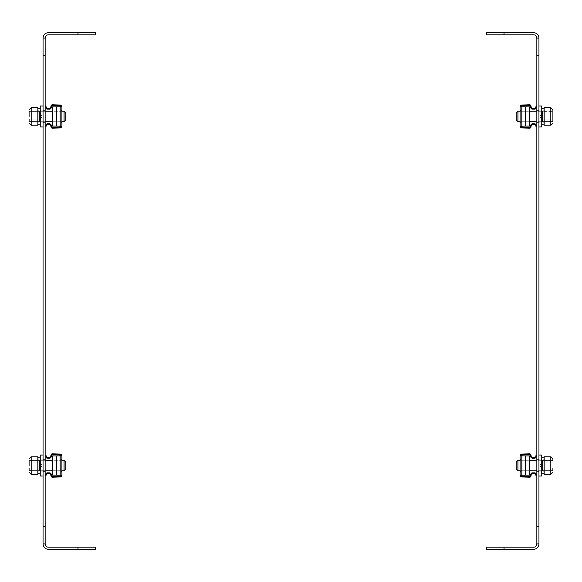 <?xml version="1.0" encoding="UTF-8"?>
<svg xmlns="http://www.w3.org/2000/svg" width="582" height="582" viewBox="0 0 582 582"><rect width="100%" height="100%" fill="white"/><g stroke="black" fill="none" stroke-linecap="round" stroke-linejoin="round"><path stroke-width="0.44" stroke-dasharray="2.91 2.18" d="M538.939 465.513L538.939 475.981L538.939 465.513M536.844 465.513L536.844 459.402L536.844 465.513M538.939 116.487L538.939 106.019L538.939 116.487M536.844 116.487L536.844 110.376L536.844 116.487M504.034 34.818L504.034 32.723L486.588 32.723L486.588 34.818L533.57 34.818A3.274 3.274 0 0 1 536.844 38.085L538.939 38.085L536.844 38.085L538.939 38.085L538.939 526.463L536.844 526.463L536.844 55.537L538.939 55.537M536.844 526.463L536.844 543.915L538.939 543.915L538.939 526.463M536.844 543.915L538.939 543.915A5.369 5.369 0 0 1 533.57 549.277L504.034 549.277L504.034 547.182L533.57 547.182A3.274 3.274 0 0 0 536.844 543.915L538.939 543.915M536.844 38.085L536.844 55.537M504.034 547.182L486.588 547.182L486.588 549.277L504.034 549.277M504.034 32.723L533.57 32.723A5.369 5.369 0 0 1 538.939 38.085M43.061 465.513L43.061 475.981L43.061 465.513M45.156 465.513L45.156 459.402L45.156 465.513M43.061 116.487L43.061 106.019L43.061 116.487M45.156 116.487L45.156 110.376L45.156 116.487M43.061 55.537L45.156 55.537L45.156 38.085L43.061 38.085L43.061 543.915L45.156 543.915L43.061 543.915L45.156 543.915L45.156 526.463L43.061 526.463M45.156 38.085L43.061 38.085A5.369 5.369 0 0 1 48.43 32.723L77.966 32.723L77.966 34.818L48.43 34.818A3.274 3.274 0 0 0 45.156 38.085L43.061 38.085M45.156 55.537L45.156 526.463M77.966 547.182L77.966 549.277L95.412 549.277L95.412 547.182L48.43 547.182A3.274 3.274 0 0 1 45.156 543.915M77.966 549.277L48.43 549.277A5.369 5.369 0 0 1 43.061 543.915M77.966 34.818L95.412 34.818L95.412 32.723L77.966 32.723M520.948 465.513L520.948 459.402L520.948 465.513M520.075 465.513L520.075 459.402L520.075 465.513M530.195 456.412L530.195 455.495A0.873 0.873 0 0 0 529.278 454.622A0.873 0.873 0 0 1 530.195 455.495A0.873 0.873 0 0 0 529.278 454.622L521.778 455.015A0.873 0.873 0 0 0 520.948 455.888L520.075 455.888A1.746 1.746 0 0 1 521.734 454.149A1.746 1.746 0 0 0 520.075 455.888L521.821 455.888L520.948 455.888L520.948 475.138L521.821 475.138L520.948 475.138A0.873 0.873 0 0 0 521.778 476.011L529.278 476.403L521.778 476.011A0.873 0.873 0 0 1 520.948 475.138L520.948 455.888L521.821 455.888L520.948 455.888A0.873 0.873 0 0 1 521.778 455.015L529.278 454.622L521.778 455.015A0.873 0.873 0 0 0 520.948 455.888L520.948 475.138L520.948 455.888L520.075 455.888L520.075 475.138L520.075 455.888A1.746 1.746 0 0 1 521.734 454.149L529.234 453.749A1.746 1.746 0 0 1 531.068 455.495L531.068 456.412L530.195 456.412L530.195 455.495L530.195 456.412L531.941 458.158L530.195 456.412L531.068 456.412L531.068 455.495A1.746 1.746 0 0 0 529.234 453.749L521.734 454.149L529.234 453.749A1.746 1.746 0 0 1 531.068 455.495L531.941 458.158L535.098 458.158L531.941 458.158L530.195 456.412L531.068 456.412L531.941 457.285L531.941 458.158L531.941 457.285L535.098 457.285L531.941 457.285L531.068 456.412M531.068 474.614L530.195 474.614L530.195 475.53L530.195 474.614L531.941 472.868L530.195 474.614L531.941 472.868L535.098 472.868L531.941 472.868L531.941 473.741L531.941 472.868L531.941 473.741L531.068 474.614L530.195 474.614L531.068 474.614L531.068 475.53L531.068 474.614L531.941 473.741L535.098 473.741L531.941 473.741L531.068 474.614L531.068 475.53A1.746 1.746 0 0 1 529.234 477.276L521.734 476.876L529.234 477.276A1.746 1.746 0 0 0 531.068 475.53A1.746 1.746 0 0 1 529.234 477.276L521.734 476.876A1.746 1.746 0 0 1 520.075 475.138A1.746 1.746 0 0 0 521.734 476.876A1.746 1.746 0 0 1 520.075 475.138L521.821 475.138L520.075 475.138L521.821 475.138L520.075 475.138L520.948 475.138L520.075 475.138L520.948 475.138L520.075 475.138L520.075 455.888L525.313 455.888L525.313 475.138L521.821 475.138L521.821 455.888L525.313 455.888L525.313 475.138L521.821 475.138L521.821 455.888L525.313 455.888L525.313 475.138L521.821 475.138L521.821 455.888L525.313 455.888L525.313 475.138L520.075 475.138M530.195 474.614L530.195 475.53A0.873 0.873 0 0 1 529.278 476.403A0.873 0.873 0 0 0 530.195 475.53A0.873 0.873 0 0 1 529.278 476.403L521.778 476.011A0.873 0.873 0 0 1 520.948 475.138M536.844 475.487L536.844 474.614L536.844 475.487L536.844 474.614L535.971 474.614L535.971 475.487L535.971 474.614L535.971 475.487L536.844 475.487L535.971 475.487L536.844 475.487L536.844 474.614L535.098 472.868L536.844 474.614L535.971 474.614L536.844 474.614L535.098 472.868L535.098 473.741L531.941 473.741M535.098 472.868L535.098 473.741L535.971 474.614L535.098 473.741L535.098 472.868L531.941 472.868M531.941 458.158L535.098 458.158L535.098 457.285L535.098 458.158L536.844 456.412L535.971 456.412L536.844 456.412L535.098 458.158L535.098 457.285L535.971 456.412L535.098 457.285L531.941 457.285M536.844 455.539L535.971 455.539L536.844 455.539L535.971 455.539L535.971 456.412L535.971 455.539L535.971 456.412L536.844 456.412L536.844 455.539L536.844 456.412L536.844 455.539L536.844 456.412L535.098 458.158M529.678 465.513L529.678 460.056L529.678 465.513M525.313 475.108L520.948 475.108L520.948 455.917L520.948 475.108L520.948 455.917L520.948 475.108L529.678 475.108L529.678 455.917L520.948 455.917L529.678 455.917L529.678 475.108L520.948 475.108L529.678 475.108L529.678 455.917L525.313 455.917M61.052 465.513L61.052 459.402L61.052 465.513M61.925 465.513L61.925 459.402L61.925 465.513M61.052 475.138L61.052 455.888L60.179 455.888L61.925 455.888A1.746 1.746 0 0 0 60.266 454.149L52.766 453.749A1.746 1.746 0 0 0 50.932 455.495A1.746 1.746 0 0 1 52.766 453.749A1.746 1.746 0 0 0 50.932 455.495L50.932 456.412L51.805 456.412L50.932 456.412L50.059 457.285L50.932 456.412L50.932 455.495L50.932 456.412L51.805 456.412L51.805 455.495L51.805 456.412L50.059 458.158L51.805 456.412L51.805 455.495A0.873 0.873 0 0 1 52.722 454.622L60.222 455.015L52.722 454.622A0.873 0.873 0 0 0 51.805 455.495A0.873 0.873 0 0 1 52.722 454.622L60.222 455.015A0.873 0.873 0 0 1 61.052 455.888L61.052 475.138L61.052 455.888A0.873 0.873 0 0 0 60.222 455.015A0.873 0.873 0 0 1 61.052 455.888L61.925 455.888L61.925 475.138L61.925 455.888A1.746 1.746 0 0 0 60.266 454.149L52.766 453.749L60.266 454.149A1.746 1.746 0 0 1 61.925 455.888L60.179 455.888L61.925 455.888L60.179 455.888L61.925 455.888L61.052 455.888L61.925 455.888L61.925 475.138A1.746 1.746 0 0 1 60.266 476.876L52.766 477.276L60.266 476.876A1.746 1.746 0 0 0 61.925 475.138L61.052 475.138A0.873 0.873 0 0 1 60.222 476.011L52.722 476.403L60.222 476.011A0.873 0.873 0 0 0 61.052 475.138L61.925 475.138A1.746 1.746 0 0 1 60.266 476.876L52.766 477.276A1.746 1.746 0 0 1 50.932 475.53L50.932 474.614L51.805 474.614L51.805 475.53L51.805 474.614L50.059 472.868L51.805 474.614L51.805 475.53A0.873 0.873 0 0 0 52.722 476.403A0.873 0.873 0 0 1 51.805 475.53A0.873 0.873 0 0 0 52.722 476.403L60.222 476.011A0.873 0.873 0 0 0 61.052 475.138L61.925 475.138L60.179 475.138L61.925 475.138L61.052 475.138L61.052 455.888L56.687 455.888L56.687 475.138L61.925 475.138M50.932 474.614L50.059 473.741L50.059 472.868L50.059 473.741L46.902 473.741L46.029 474.614L45.156 474.614L46.902 472.868L46.902 473.741L50.059 473.741L50.932 474.614L51.805 474.614L50.932 474.614L50.932 475.53A1.746 1.746 0 0 0 52.766 477.276A1.746 1.746 0 0 1 50.932 475.53L50.059 472.868L46.902 472.868L50.059 472.868L51.805 474.614M50.059 472.868L46.902 472.868L46.902 473.741L46.029 474.614L46.902 473.741L50.059 473.741M50.932 456.412L50.059 457.285L50.059 458.158L46.902 458.158L50.059 458.158L46.902 458.158L46.902 457.285L50.059 457.285L50.059 458.158L51.805 456.412M50.059 457.285L46.902 457.285L46.029 456.412L46.902 457.285L46.902 458.158L45.156 456.412L46.029 456.412L45.156 456.412L46.902 458.158L46.902 457.285L50.059 457.285L50.059 458.158M60.179 455.888L56.687 455.888L56.687 475.138L60.179 475.138L60.179 455.888L56.687 455.888L56.687 475.138L60.179 475.138L60.179 455.888L56.687 455.888L56.687 475.138L60.179 475.138L60.179 455.888L56.687 455.888L56.687 475.138L60.179 475.138L60.179 455.888L56.687 455.888L56.687 475.138L60.179 475.138L56.687 475.138L56.687 455.888L60.179 455.888L60.179 475.138M46.902 472.868L45.156 474.614L46.029 474.614L45.156 474.614L45.156 475.487L45.156 474.614L46.902 472.868L46.902 473.741M46.029 474.614L46.029 475.487L45.156 475.487L45.156 474.614L45.156 475.487L46.029 475.487L46.029 474.614L46.029 475.487L45.156 475.487M46.029 456.412L45.156 456.412L45.156 455.539L45.156 456.412L45.156 455.539L46.029 455.539L45.156 455.539L46.029 455.539L46.029 456.412L46.029 455.539L46.029 456.412L46.902 457.285M52.322 465.513L52.322 460.056L52.322 465.513M56.687 455.917L61.052 455.917L52.322 455.917L52.322 475.108L61.052 475.108L61.052 455.917L61.052 475.108L61.052 455.917L61.052 475.108L52.322 475.108L52.322 455.917L61.052 455.917L52.322 455.917L52.322 475.108L56.687 475.108M538.939 475.981L541.733 475.981L541.733 455.044L541.733 473.275L541.733 455.044L538.939 455.044M544.177 465.513L544.177 474.235L544.177 456.79L544.177 471.798L544.177 456.79L550.805 456.79L550.805 474.235L550.805 456.79L550.805 474.235L544.177 474.235L544.177 465.513M552.9 460.449L542.431 460.449L542.431 470.576L552.9 470.576L542.431 470.576L542.431 460.449L542.431 465.513L542.431 460.449L552.9 460.449L552.9 470.576L552.9 460.449L552.9 470.576L552.9 468.044L542.431 468.044L542.431 465.513L542.431 468.044L552.9 468.044L552.9 470.576L552.9 458.878M517.929 460.275L517.929 470.751L516.256 469.07L516.256 461.955L516.256 465.513L516.256 461.955L517.929 460.275L517.929 470.751L517.929 460.275L543.13 460.275L543.13 470.751L543.13 460.275L544.177 459.227L543.13 460.275L536.844 460.275M552.9 468.044L542.431 468.044L542.431 462.981L542.431 470.576L542.431 468.044L552.9 468.044L552.9 470.576M542.431 462.981L552.9 462.981L542.431 462.981M43.061 475.981L40.267 475.981L40.267 455.044L40.267 473.275L40.267 455.044L43.061 455.044M37.823 465.513L37.823 474.235L37.823 456.79L37.823 474.235L31.195 474.235L31.195 456.79L31.195 465.513L31.195 456.79L37.823 456.79L37.823 465.513M29.1 460.449L39.569 460.449L39.569 470.576L39.569 465.513L39.569 470.576L29.1 470.576L39.569 470.576L39.569 460.449L39.569 465.513L39.569 460.449L29.1 460.449L29.1 472.148L29.1 465.513M64.071 470.751L64.071 460.275L64.071 465.513L64.071 460.275L65.744 461.955L65.744 469.07L65.744 461.955L65.744 469.07L64.071 470.751L64.071 465.513L64.071 470.751L38.87 470.751L38.87 460.275L38.87 470.751L38.87 460.275L38.87 470.751L37.823 471.798L38.87 470.751L45.156 470.751M29.1 470.576L29.1 468.044L39.569 468.044L29.1 468.044L29.1 470.576L29.1 468.044L39.569 468.044L39.569 465.513L39.569 468.044L29.1 468.044M39.569 462.981L29.1 462.981L39.569 462.981L39.569 469.31L39.569 462.981L29.1 462.981L39.569 462.981M29.1 111.424L39.569 111.424L39.569 121.551L39.569 116.487L39.569 121.551L29.1 121.551L39.569 121.551L39.569 111.424L39.569 116.487L39.569 111.424L29.1 111.424L29.1 123.122L29.1 116.487M37.823 116.487L37.823 125.21L37.823 107.765L37.823 125.21L31.195 125.21L31.195 107.765L31.195 116.487L31.195 107.765L37.823 107.765L37.823 116.487M64.071 121.725L64.071 111.249L64.071 116.487L64.071 111.249L65.744 112.93L65.744 120.045L65.744 112.93L65.744 120.045L64.071 121.725L64.071 116.487L64.071 121.725L38.87 121.725L38.87 111.249L38.87 121.725L38.87 111.249L38.87 121.725L37.823 122.773L38.87 121.725L45.156 121.725M29.1 121.551L29.1 119.019L39.569 119.019L29.1 119.019L29.1 121.551L29.1 119.019L39.569 119.019L39.569 116.487L39.569 119.019L29.1 119.019M39.569 113.956L29.1 113.956L39.569 113.956L39.569 120.285L39.569 113.956L29.1 113.956L39.569 113.956M43.061 126.956L40.267 126.956L40.267 106.019L40.267 122.075L40.267 106.019L43.061 106.019M40.267 465.513L40.267 471.1L40.267 465.513M40.267 116.487L40.267 122.075L40.267 116.487M542.431 112.69L542.431 116.487L542.431 111.424L552.9 111.424L552.9 121.551L552.9 111.424L552.9 121.551L552.9 119.019L542.431 119.019L542.431 116.487L542.431 119.019L552.9 119.019L552.9 121.551L552.9 111.424L542.431 111.424L542.431 116.487L542.431 113.956L552.9 113.956L542.431 113.956L542.431 112.69L542.431 120.285L542.431 119.019L552.9 119.019L542.431 119.019L542.431 111.424L542.431 120.285L542.431 113.956L552.9 113.956L542.431 113.956L542.431 112.69M544.177 116.487L544.177 125.21L544.177 107.765L544.177 122.773L544.177 107.765L550.805 107.765L550.805 125.21L550.805 107.765L550.805 125.21L544.177 125.21L544.177 116.487M517.929 111.249L517.929 121.725L516.256 120.045L516.256 112.93L516.256 116.487L516.256 112.93L517.929 111.249L517.929 121.725L517.929 111.249L543.13 111.249L543.13 121.725L543.13 111.249L544.177 110.202L543.13 111.249L536.844 111.249M542.431 121.551L552.9 121.551L542.431 121.551L542.431 116.487L542.431 121.551M538.939 126.956L541.733 126.956L541.733 106.019L541.733 122.075L541.733 106.019L538.939 106.019M541.733 465.513L541.733 471.1L541.733 465.513M541.733 116.487L541.733 122.075L541.733 116.487M61.052 116.487L61.052 110.376L61.052 116.487M61.925 116.487L61.925 110.376L61.925 116.487M61.052 126.112L61.052 106.862L60.179 106.862L61.925 106.862A1.746 1.746 0 0 0 60.266 105.124L52.766 104.724A1.746 1.746 0 0 0 50.932 106.47A1.746 1.746 0 0 1 52.766 104.724A1.746 1.746 0 0 0 50.932 106.47L50.932 107.386L51.805 107.386L50.932 107.386L50.059 108.259L50.932 107.386L50.932 106.47L50.932 107.386L51.805 107.386L51.805 106.47L51.805 107.386L50.059 109.132L51.805 107.386L51.805 106.47A0.873 0.873 0 0 1 52.722 105.597L60.222 105.989L52.722 105.597A0.873 0.873 0 0 0 51.805 106.47A0.873 0.873 0 0 1 52.722 105.597L60.222 105.989A0.873 0.873 0 0 1 61.052 106.862L61.052 126.112L61.052 106.862A0.873 0.873 0 0 0 60.222 105.989A0.873 0.873 0 0 1 61.052 106.862L61.925 106.862L61.925 126.112L61.925 106.862A1.746 1.746 0 0 0 60.266 105.124L52.766 104.724L60.266 105.124A1.746 1.746 0 0 1 61.925 106.862L60.179 106.862L61.925 106.862L60.179 106.862L61.925 106.862L61.052 106.862L61.925 106.862L61.925 126.112A1.746 1.746 0 0 1 60.266 127.851L52.766 128.251L60.266 127.851A1.746 1.746 0 0 0 61.925 126.112L61.052 126.112A0.873 0.873 0 0 1 60.222 126.985L52.722 127.378L60.222 126.985A0.873 0.873 0 0 0 61.052 126.112L61.925 126.112A1.746 1.746 0 0 1 60.266 127.851L52.766 128.251A1.746 1.746 0 0 1 50.932 126.505L50.932 125.588L51.805 125.588L51.805 126.505L51.805 125.588L50.059 123.842L51.805 125.588L51.805 126.505A0.873 0.873 0 0 0 52.722 127.378A0.873 0.873 0 0 1 51.805 126.505A0.873 0.873 0 0 0 52.722 127.378L60.222 126.985A0.873 0.873 0 0 0 61.052 126.112L61.925 126.112L60.179 126.112L61.925 126.112L61.052 126.112L61.052 106.862L56.687 106.862L56.687 126.112L61.925 126.112M50.932 125.588L50.059 124.715L50.059 123.842L50.059 124.715L46.902 124.715L46.029 125.588L45.156 125.588L46.902 123.842L46.902 124.715L50.059 124.715L50.932 125.588L51.805 125.588L50.932 125.588L50.932 126.505A1.746 1.746 0 0 0 52.766 128.251A1.746 1.746 0 0 1 50.932 126.505L50.059 123.842L46.902 123.842L50.059 123.842L51.805 125.588M50.059 123.842L46.902 123.842L46.902 124.715L46.029 125.588L46.902 124.715L50.059 124.715M50.932 107.386L50.059 108.259L50.059 109.132L46.902 109.132L50.059 109.132L46.902 109.132L46.902 108.259L50.059 108.259L50.059 109.132L51.805 107.386M50.059 108.259L46.902 108.259L46.029 107.386L46.902 108.259L46.902 109.132L45.156 107.386L46.029 107.386L45.156 107.386L46.902 109.132L46.902 108.259L50.059 108.259L50.059 109.132M60.179 106.862L56.687 106.862L56.687 126.112L60.179 126.112L60.179 106.862L56.687 106.862L56.687 126.112L60.179 126.112L60.179 106.862L56.687 106.862L56.687 126.112L60.179 126.112L60.179 106.862L56.687 106.862L56.687 126.112L60.179 126.112L60.179 106.862L56.687 106.862L56.687 126.112L60.179 126.112L56.687 126.112L56.687 106.862L60.179 106.862L60.179 126.112M46.902 123.842L45.156 125.588L46.029 125.588L45.156 125.588L45.156 126.461L45.156 125.588L46.902 123.842L46.902 124.715M46.029 125.588L46.029 126.461L45.156 126.461L45.156 125.588L45.156 126.461L46.029 126.461L46.029 125.588L46.029 126.461L45.156 126.461M46.029 107.386L45.156 107.386L45.156 106.513L45.156 107.386L45.156 106.513L46.029 106.513L45.156 106.513L46.029 106.513L46.029 107.386L46.029 106.513L46.029 107.386L46.902 108.259M52.322 116.487L52.322 111.031L52.322 116.487M56.687 106.892L61.052 106.892L52.322 106.892L52.322 126.083L61.052 126.083L61.052 106.892L61.052 126.083L61.052 106.892L61.052 126.083L52.322 126.083L52.322 106.892L61.052 106.892L52.322 106.892L52.322 126.083L56.687 126.083M61.052 455.888L61.925 455.888M45.156 455.539L45.156 456.412L46.902 458.158M61.052 106.862L61.925 106.862M45.156 106.513L45.156 107.386L46.902 109.132M520.948 116.487L520.948 110.376L520.948 116.487M520.075 116.487L520.075 110.376L520.075 116.487M530.195 107.386L530.195 106.47A0.873 0.873 0 0 0 529.278 105.597A0.873 0.873 0 0 1 530.195 106.47A0.873 0.873 0 0 0 529.278 105.597L521.778 105.989A0.873 0.873 0 0 0 520.948 106.862L520.075 106.862A1.746 1.746 0 0 1 521.734 105.124A1.746 1.746 0 0 0 520.075 106.862L521.821 106.862L520.948 106.862L520.948 126.112L521.821 126.112L520.948 126.112A0.873 0.873 0 0 0 521.778 126.985L529.278 127.378L521.778 126.985A0.873 0.873 0 0 1 520.948 126.112L520.948 106.862L521.821 106.862L520.948 106.862A0.873 0.873 0 0 1 521.778 105.989L529.278 105.597L521.778 105.989A0.873 0.873 0 0 0 520.948 106.862L520.948 126.112L520.948 106.862L520.075 106.862L520.075 126.112L520.075 106.862A1.746 1.746 0 0 1 521.734 105.124L529.234 104.724A1.746 1.746 0 0 1 531.068 106.47L531.068 107.386L530.195 107.386L530.195 106.47L530.195 107.386L531.941 109.132L530.195 107.386L531.068 107.386L531.068 106.47A1.746 1.746 0 0 0 529.234 104.724L521.734 105.124L529.234 104.724A1.746 1.746 0 0 1 531.068 106.47L531.941 109.132L535.098 109.132L531.941 109.132L530.195 107.386L531.068 107.386L531.941 108.259L531.941 109.132L531.941 108.259L535.098 108.259L531.941 108.259L531.068 107.386M531.068 125.588L530.195 125.588L530.195 126.505L530.195 125.588L531.941 123.842L530.195 125.588L531.941 123.842L535.098 123.842L531.941 123.842L531.941 124.715L531.941 123.842L531.941 124.715L531.068 125.588L530.195 125.588L531.068 125.588L531.068 126.505L531.068 125.588L531.941 124.715L535.098 124.715L531.941 124.715L531.068 125.588L531.068 126.505A1.746 1.746 0 0 1 529.234 128.251L521.734 127.851L529.234 128.251A1.746 1.746 0 0 0 531.068 126.505A1.746 1.746 0 0 1 529.234 128.251L521.734 127.851A1.746 1.746 0 0 1 520.075 126.112A1.746 1.746 0 0 0 521.734 127.851A1.746 1.746 0 0 1 520.075 126.112L521.821 126.112L520.075 126.112L521.821 126.112L520.075 126.112L520.948 126.112L520.075 126.112L520.948 126.112L520.075 126.112L520.075 106.862L525.313 106.862L525.313 126.112L521.821 126.112L521.821 106.862L525.313 106.862L525.313 126.112L521.821 126.112L521.821 106.862L525.313 106.862L525.313 126.112L521.821 126.112L521.821 106.862L525.313 106.862L525.313 126.112L520.075 126.112M530.195 125.588L530.195 126.505A0.873 0.873 0 0 1 529.278 127.378A0.873 0.873 0 0 0 530.195 126.505A0.873 0.873 0 0 1 529.278 127.378L521.778 126.985A0.873 0.873 0 0 1 520.948 126.112M531.941 123.842L535.098 123.842L536.844 125.588L535.098 123.842L535.098 124.715L535.971 125.588L536.844 125.588L535.098 123.842L535.098 124.715L531.941 124.715M531.941 109.132L535.098 109.132L535.098 108.259L535.098 109.132L536.844 107.386L535.971 107.386L536.844 107.386L535.098 109.132L535.098 108.259L535.971 107.386L535.098 108.259L531.941 108.259M536.844 126.461L536.844 125.588L536.844 126.461L536.844 125.588L535.971 125.588L535.971 126.461L535.971 125.588L535.971 126.461L536.844 126.461L535.971 126.461L536.844 126.461L536.844 125.588L535.971 125.588L535.098 124.715L535.098 123.842M536.844 106.513L535.971 106.513L536.844 106.513L535.971 106.513L535.971 107.386L535.971 106.513L535.971 107.386L536.844 107.386L536.844 106.513L536.844 107.386L536.844 106.513L536.844 107.386L535.098 109.132M529.678 116.487L529.678 111.031L529.678 116.487M525.313 126.083L520.948 126.083L520.948 106.892L520.948 126.083L520.948 106.892L520.948 126.083L529.678 126.083L529.678 106.892L520.948 106.892L529.678 106.892L529.678 126.083L520.948 126.083L529.678 126.083L529.678 106.892L525.313 106.892M521.821 455.888L525.313 455.888L525.313 475.138L521.821 475.138L525.313 475.138L521.821 475.138L521.821 455.888L525.313 455.888L525.313 475.138L525.313 455.888L521.821 455.888L521.821 475.138M520.948 455.888L520.075 455.888M535.098 457.285L535.971 456.412M521.821 106.862L525.313 106.862L525.313 126.112L521.821 126.112L525.313 126.112L521.821 126.112L521.821 106.862L525.313 106.862L525.313 126.112L525.313 106.862L521.821 106.862L521.821 126.112M520.948 106.862L520.075 106.862M535.971 125.588L535.098 124.715M535.098 108.259L535.971 107.386M543.13 465.513L543.13 470.751L543.13 465.513M543.13 116.487L543.13 121.725L543.13 116.487M536.844 459.402L538.939 459.402L536.844 459.402M536.844 110.376L538.939 110.376L536.844 110.376M536.844 471.624L538.939 471.624L536.844 471.624M536.844 122.598L538.939 122.598L536.844 122.598M45.156 459.402L43.061 459.402L45.156 459.402M45.156 110.376L43.061 110.376L45.156 110.376M45.156 471.624L43.061 471.624L45.156 471.624M45.156 122.598L43.061 122.598L45.156 122.598M520.075 459.402L520.948 459.402L520.075 459.402M520.075 471.624L520.948 471.624L520.075 471.624M520.948 460.056L529.678 460.056L520.948 460.056M520.948 470.969L529.678 470.969L520.948 470.969M61.925 459.402L61.052 459.402L61.925 459.402M61.925 471.624L61.052 471.624L61.925 471.624M61.052 460.056L52.322 460.056L61.052 460.056M61.052 470.969L52.322 470.969L61.052 470.969M541.733 459.926L538.939 459.926L541.733 459.926M541.733 471.1L538.939 471.1L541.733 471.1M544.177 460.187L541.733 460.187L544.177 460.187M544.177 473.275L541.733 473.275M544.177 457.75L541.733 457.75M544.177 470.838L541.733 470.838L544.177 470.838M539.9 465.513L542.431 461.126L539.9 465.513L542.431 469.9L539.9 465.513M517.929 470.751L543.13 470.751L544.177 471.798L543.13 470.751L536.844 470.751M43.061 459.926L40.267 459.926L43.061 459.926M43.061 471.1L40.267 471.1L43.061 471.1M40.267 460.187L37.823 460.187L40.267 460.187M40.267 473.275L37.823 473.275M40.267 457.75L37.823 457.75M40.267 470.838L37.823 470.838L40.267 470.838M42.1 465.513L39.569 461.126L42.1 465.513L39.569 469.9L42.1 465.513M45.156 460.275L38.87 460.275L37.823 459.227L38.87 460.275L64.071 460.275M42.1 116.487L39.569 112.1L42.1 116.487L39.569 120.874L42.1 116.487M45.156 111.249L38.87 111.249L37.823 110.202L38.87 111.249L64.071 111.249M61.925 470.751L52.322 470.751M61.925 460.275L52.322 460.275M61.925 121.725L52.322 121.725M61.925 111.249L52.322 111.249M40.267 111.162L37.823 111.162L40.267 111.162M40.267 124.25L37.823 124.25M40.267 108.725L37.823 108.725M40.267 121.813L37.823 121.813L40.267 121.813M43.061 110.9L40.267 110.9L43.061 110.9M43.061 122.075L40.267 122.075L43.061 122.075M539.9 116.487L542.431 112.1L539.9 116.487L542.431 120.874L539.9 116.487M517.929 121.725L543.13 121.725L544.177 122.773L543.13 121.725L536.844 121.725M520.075 470.751L529.678 470.751M520.075 460.275L529.678 460.275M520.075 121.725L529.678 121.725M520.075 111.249L529.678 111.249M544.177 111.162L541.733 111.162L544.177 111.162M544.177 124.25L541.733 124.25M544.177 108.725L541.733 108.725M544.177 121.813L541.733 121.813L544.177 121.813M541.733 110.9L538.939 110.9L541.733 110.9M541.733 122.075L538.939 122.075L541.733 122.075M61.925 110.376L61.052 110.376L61.925 110.376M61.925 122.598L61.052 122.598L61.925 122.598M61.052 111.031L52.322 111.031L61.052 111.031M61.052 121.944L52.322 121.944L61.052 121.944M520.075 110.376L520.948 110.376L520.075 110.376M520.075 122.598L520.948 122.598L520.075 122.598M520.948 111.031L529.678 111.031L520.948 111.031M520.948 121.944L529.678 121.944L520.948 121.944"/><path stroke-width="0.87" d="M538.939 55.537L536.844 55.537L536.844 38.085L538.939 38.085L538.939 543.915L536.844 543.915L536.844 526.463L538.939 526.463M536.844 55.537L536.844 526.463M504.034 547.182L504.034 549.277L486.588 549.277L486.588 547.182L533.57 547.182A3.274 3.274 0 0 0 536.844 543.915M504.034 549.277L533.57 549.277A5.369 5.369 0 0 0 538.939 543.915M536.844 38.085A3.274 3.274 0 0 0 533.57 34.818L486.588 34.818L486.588 32.723L533.57 32.723A5.369 5.369 0 0 1 538.939 38.085M504.034 32.723L504.034 34.818M43.061 526.463L45.156 526.463L45.156 543.915L43.061 543.915L43.061 38.085L45.156 38.085L45.156 55.537L43.061 55.537M45.156 526.463L45.156 55.537M45.156 543.915A3.274 3.274 0 0 0 48.43 547.182L95.412 547.182L95.412 549.277L48.43 549.277A5.369 5.369 0 0 1 43.061 543.915M77.966 549.277L77.966 547.182M77.966 34.818L77.966 32.723L95.412 32.723L95.412 34.818L48.43 34.818A3.274 3.274 0 0 0 45.156 38.085M77.966 32.723L48.43 32.723A5.369 5.369 0 0 0 43.061 38.085M531.941 473.741L531.068 474.614L530.195 474.614L531.941 472.868L531.941 473.741L535.098 473.741L535.971 474.614L536.844 474.614L535.098 472.868L535.971 475.487L536.844 475.487M552.9 470.576L552.9 468.044M29.1 470.576L29.1 468.044M64.071 460.275L64.071 470.751L65.744 469.07L65.744 461.955L64.071 460.275L61.925 460.275M37.823 474.235L37.823 456.79L31.195 456.79L31.195 474.235L29.1 472.148L31.195 474.235L37.823 474.235M29.1 465.513L29.1 460.449M29.1 121.551L29.1 119.019M64.071 111.249L64.071 121.725L65.744 120.045L65.744 112.93L64.071 111.249L61.925 111.249M37.823 125.21L37.823 107.765L31.195 107.765L31.195 125.21L29.1 123.122L31.195 125.21L37.823 125.21M29.1 116.487L29.1 111.424M43.061 455.044L40.267 455.044L40.267 475.981L43.061 475.981M43.061 106.019L40.267 106.019L40.267 126.956L43.061 126.956M552.9 121.551L552.9 109.853L552.9 121.551M517.929 470.751L517.929 460.275L516.256 461.955L516.256 469.07L517.929 470.751L520.075 470.751M552.9 458.878L550.805 456.79L544.177 456.79L544.177 474.235L550.805 474.235L550.805 456.79L552.9 458.878L552.9 460.449M517.929 121.725L517.929 111.249L516.256 112.93L516.256 120.045L517.929 121.725L520.075 121.725M544.177 116.487L544.177 125.21L550.805 125.21L550.805 107.765L552.9 109.853L550.805 107.765L544.177 107.765L544.177 116.487M538.939 455.044L541.733 455.044L541.733 475.981L538.939 475.981M538.939 106.019L541.733 106.019L541.733 126.956L538.939 126.956M61.925 455.888L61.925 475.138L56.687 475.138L56.687 455.888L61.925 455.888A1.746 1.746 0 0 0 60.266 454.149L52.766 453.749A1.746 1.746 0 0 0 50.932 455.495L50.932 456.412L51.805 456.412L51.805 455.495A0.873 0.873 0 0 1 52.722 454.622L60.222 455.015A0.873 0.873 0 0 1 61.052 455.888M50.932 474.614L51.805 474.614L50.059 472.868L50.932 475.53A1.746 1.746 0 0 0 52.766 477.276L60.266 476.876A1.746 1.746 0 0 0 61.925 475.138M61.052 475.138A0.873 0.873 0 0 1 60.222 476.011L52.722 476.403A0.873 0.873 0 0 1 51.805 475.53L51.805 474.614M45.156 475.487L46.029 475.487L46.029 474.614L45.156 474.614L46.902 472.868L50.059 472.868M46.902 472.868L46.902 473.741L50.059 473.741M50.059 458.158L46.902 458.158L46.902 457.285L50.059 457.285L50.059 458.158L51.805 456.412M50.059 457.285L50.932 456.412M46.029 474.614L46.902 473.741M46.902 457.285L46.029 456.412L45.156 456.412L46.902 458.158M45.156 455.539L46.029 455.539L46.029 456.412M56.687 475.108L52.322 475.108L52.322 455.917L56.687 455.917M61.925 106.862L61.925 126.112L56.687 126.112L56.687 106.862L61.925 106.862A1.746 1.746 0 0 0 60.266 105.124L52.766 104.724A1.746 1.746 0 0 0 50.932 106.47L50.932 107.386L51.805 107.386L51.805 106.47A0.873 0.873 0 0 1 52.722 105.597L60.222 105.989A0.873 0.873 0 0 1 61.052 106.862M50.932 125.588L51.805 125.588L50.059 123.842L50.932 126.505A1.746 1.746 0 0 0 52.766 128.251L60.266 127.851A1.746 1.746 0 0 0 61.925 126.112M61.052 126.112A0.873 0.873 0 0 1 60.222 126.985L52.722 127.378A0.873 0.873 0 0 1 51.805 126.505L51.805 125.588M45.156 126.461L46.029 126.461L46.029 125.588L45.156 125.588L46.902 123.842L50.059 123.842M46.902 123.842L46.902 124.715L50.059 124.715M50.059 109.132L46.902 109.132L46.902 108.259L50.059 108.259L50.059 109.132L51.805 107.386M50.059 108.259L50.932 107.386M46.029 125.588L46.902 124.715M46.902 108.259L46.029 107.386L45.156 107.386L46.902 109.132M45.156 106.513L46.029 106.513L46.029 107.386M56.687 126.083L52.322 126.083L52.322 106.892L56.687 106.892M520.948 455.888A0.873 0.873 0 0 1 521.778 455.015L529.278 454.622A0.873 0.873 0 0 1 530.195 455.495L530.195 456.412L531.068 456.412L531.068 455.495A1.746 1.746 0 0 0 529.234 453.749L521.734 454.149A1.746 1.746 0 0 0 520.075 455.888L525.313 455.888L525.313 475.138L520.075 475.138L520.075 455.888M530.195 474.614L530.195 475.53A0.873 0.873 0 0 1 529.278 476.403L521.778 476.011A0.873 0.873 0 0 1 520.948 475.138M531.068 474.614L531.068 475.53A1.746 1.746 0 0 1 529.234 477.276L521.734 476.876A1.746 1.746 0 0 1 520.075 475.138M531.941 472.868L535.098 472.868M530.195 456.412L531.941 458.158L535.098 458.158L535.098 457.285L531.941 457.285L531.941 458.158M531.068 456.412L531.941 457.285M535.098 458.158L536.844 456.412L535.971 456.412L535.098 457.285M536.844 455.539L535.971 455.539L535.971 456.412M525.313 475.108L529.678 475.108L529.678 455.917L525.313 455.917M520.948 106.862A0.873 0.873 0 0 1 521.778 105.989L529.278 105.597A0.873 0.873 0 0 1 530.195 106.47L530.195 107.386L531.068 107.386L531.068 106.47A1.746 1.746 0 0 0 529.234 104.724L521.734 105.124A1.746 1.746 0 0 0 520.075 106.862L525.313 106.862L525.313 126.112L520.075 126.112L520.075 106.862M530.195 125.588L531.941 123.842L531.941 124.715L531.068 125.588L530.195 125.588L530.195 126.505A0.873 0.873 0 0 1 529.278 127.378L521.778 126.985A0.873 0.873 0 0 1 520.948 126.112M531.068 125.588L531.068 126.505A1.746 1.746 0 0 1 529.234 128.251L521.734 127.851A1.746 1.746 0 0 1 520.075 126.112M531.941 124.715L535.098 124.715L535.971 125.588L536.844 125.588L535.098 123.842L535.098 124.715M531.941 123.842L535.098 123.842M530.195 107.386L531.941 109.132L535.098 109.132L535.098 108.259L531.941 108.259L531.941 109.132M531.068 107.386L531.941 108.259M535.971 125.588L535.971 126.461L536.844 126.461M535.098 109.132L536.844 107.386L535.971 107.386L535.098 108.259M536.844 106.513L535.971 106.513L535.971 107.386M525.313 126.083L529.678 126.083L529.678 106.892L525.313 106.892M60.179 455.888L60.179 475.138M60.179 106.862L60.179 126.112M521.821 475.138L521.821 455.888M521.821 126.112L521.821 106.862M550.805 474.235L552.9 472.148L550.805 474.235M31.195 456.79L29.1 458.878L31.195 456.79M31.195 107.765L29.1 109.853L31.195 107.765M64.071 470.751L61.925 470.751M52.322 470.751L45.156 470.751M52.322 460.275L45.156 460.275M64.071 121.725L61.925 121.725M52.322 121.725L45.156 121.725M52.322 111.249L45.156 111.249M40.267 473.275L37.823 473.275M40.267 457.75L37.823 457.75M40.267 124.25L37.823 124.25M40.267 108.725L37.823 108.725M550.805 125.21L552.9 123.122L550.805 125.21M529.678 470.751L536.844 470.751M517.929 460.275L520.075 460.275M529.678 460.275L536.844 460.275M529.678 121.725L536.844 121.725M517.929 111.249L520.075 111.249M529.678 111.249L536.844 111.249M544.177 473.275L541.733 473.275M544.177 457.75L541.733 457.75M544.177 124.25L541.733 124.25M544.177 108.725L541.733 108.725"/></g></svg>
